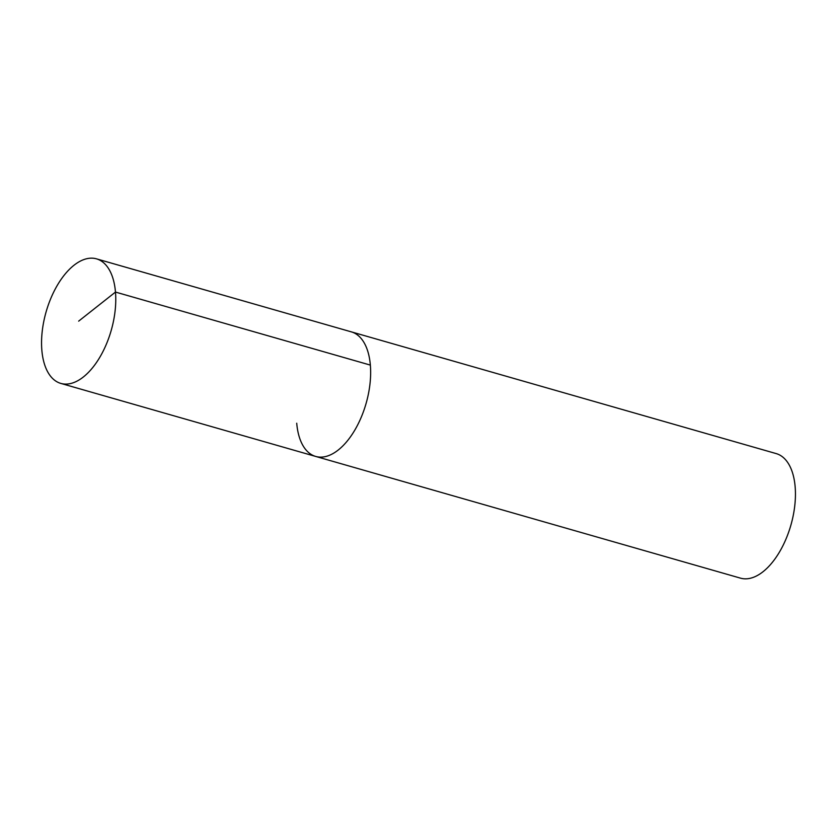 <?xml version="1.0" encoding="UTF-8"?>
<svg xmlns="http://www.w3.org/2000/svg" width="837" height="837" viewBox="0 0 837 837"><rect width="100%" height="100%" fill="white"/><g stroke="black" fill="none" stroke-linecap="round" stroke-linejoin="round"><path stroke-width="1.26" d="M60.819 383.409A64.784 33.846 -74 0 0 99.551 357.713A64.784 33.846 -74 0 0 115.475 292.071A64.784 33.846 -74 0 0 96.506 258.853A64.784 33.846 -74 0 0 57.774 284.549A64.784 33.846 -74 0 0 41.85 350.19A64.784 33.846 -74 0 0 60.819 383.409L315.695 456.437A64.784 33.846 -74 0 0 354.438 430.741A64.784 33.846 -74 0 0 370.352 365.099A64.784 33.846 -74 0 0 351.383 331.881A64.784 33.846 106 0 1 370.352 365.099A64.784 33.846 106 0 1 354.438 430.741A64.784 33.846 106 0 1 315.695 456.437A64.784 33.846 106 0 1 296.727 423.219M96.506 258.853L776.181 453.591A64.784 33.846 106 0 1 795.15 486.81A64.784 33.846 106 0 1 779.226 552.451A64.784 33.846 106 0 1 740.494 578.147L315.695 456.437M78.668 321.136L115.475 292.071L370.352 365.099"/></g></svg>

